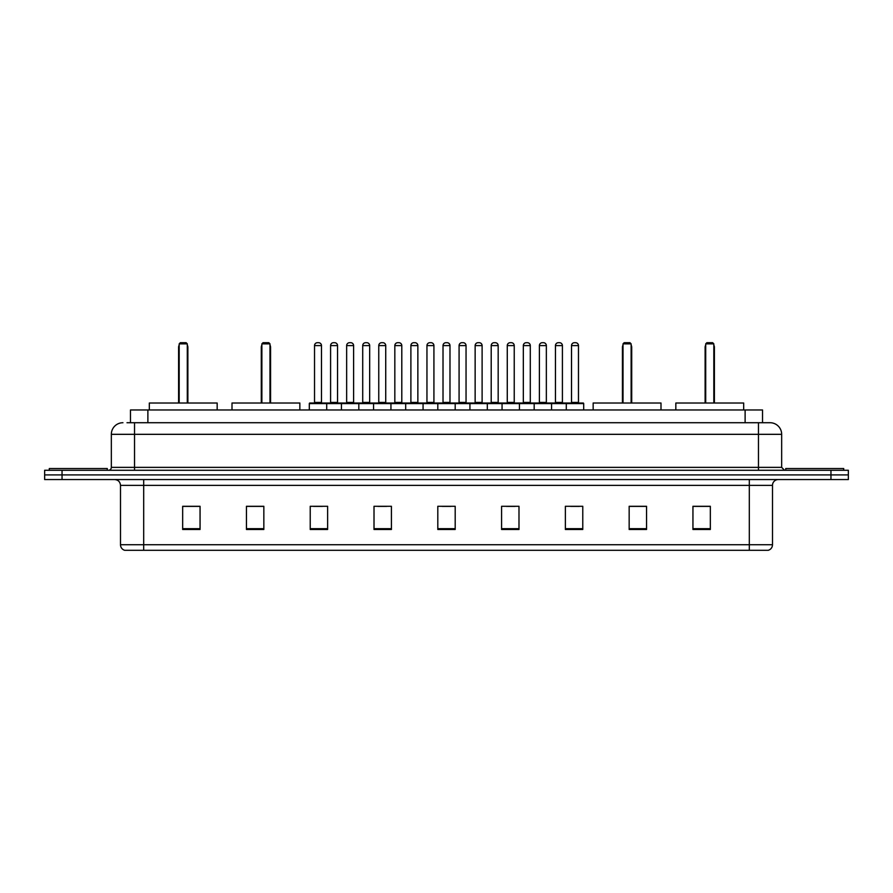 <?xml version="1.0" encoding="UTF-8"?>
<svg xmlns="http://www.w3.org/2000/svg" width="893" height="893" viewBox="0 0 893 893"><rect width="100%" height="100%" fill="white"/><g stroke="black" fill="none" stroke-linecap="round" stroke-linejoin="round"><path stroke-width="1.34" d="M126.996 422.724L134.53 422.724L126.996 422.724L130.478 422.724L130.478 409.965L762.522 409.965L762.522 422.724M122.933 422.724A11.598 11.598 0 0 0 111.335 434.322L111.335 467.374A2.902 2.902 0 0 1 108.433 470.276M781.665 434.322L134.53 434.322L134.53 422.724L770.067 422.724A11.598 11.598 0 0 1 781.665 434.322L781.665 467.374L784.567 470.276M62.041 470.276L44.65 470.276L44.65 474.909L62.041 474.909L44.65 474.909L44.65 479.552L62.041 479.552L62.041 474.909L830.959 474.909L62.041 474.909L62.041 470.276L830.959 470.276L830.959 474.909L848.35 474.909L830.959 474.909L830.959 479.552L62.041 479.552M848.35 470.276L848.35 474.909L848.35 470.276L830.959 470.276M769.889 422.724L766.004 422.724M768.036 550.3L124.964 550.3M124.674 550.3A5.793 5.793 0 0 1 120.499 544.73L143.695 544.73L143.695 550.3L749.305 550.3L749.305 544.73L772.501 544.73L772.501 485.357A5.793 5.793 0 0 1 778.305 479.552M120.499 544.73L120.499 485.357C120.153 481.829 118.222 479.898 114.695 479.552M710.337 529.482L710.337 506.286L692.946 506.286L692.946 529.482L710.337 529.482M646.554 529.482L646.554 506.286L629.163 506.286L629.163 529.482L646.554 529.482M582.772 529.482L582.772 506.286L565.369 506.286L565.369 529.482L582.772 529.482M518.989 529.482L518.989 506.286L501.587 506.286L501.587 529.482L518.989 529.482M200.054 529.482L200.054 506.286L182.663 506.286L182.663 529.482L200.054 529.482M263.837 529.482L263.837 506.286L246.446 506.286L246.446 529.482L263.837 529.482M327.631 529.482L327.631 506.286L310.228 506.286L310.228 529.482L327.631 529.482M391.413 529.482L391.413 506.286L374.011 506.286L374.011 529.482L391.413 529.482M455.196 529.482L455.196 506.286L437.804 506.286L437.804 529.482L455.196 529.482M848.35 479.552L848.35 474.909L848.35 479.552L830.959 479.552M749.305 550.3L767.868 550.3M570.649 506.398L579.345 506.398M377.906 506.398L386.602 506.398M313.655 506.398L322.351 506.398M506.398 506.398L515.094 506.398M442.147 506.398L450.853 506.398M263.837 506.398L246.446 506.398M200.054 506.398L182.663 506.398M646.554 506.398L629.163 506.398M710.337 506.398L692.946 506.398M107.272 470.276L107.272 468.535L49.294 468.535L49.294 470.276M217.166 409.965L217.166 403.011L149.321 403.011L149.321 409.965M179.18 343.861L180.341 342.7L186.135 342.7L187.296 343.861L179.18 343.861L179.18 403.011M187.296 343.861L187.296 403.011M187.876 403.011L187.876 347.344A4.644 4.644 0 0 0 187.296 345.1M178.6 403.011L178.6 347.344L179.18 347.344M843.706 470.276L843.706 468.535L785.728 468.535L785.728 470.276M299.847 409.965L299.847 403.011L232.001 403.011L232.001 409.965M261.872 343.861L263.033 342.7L268.826 342.7L269.987 343.861L261.872 343.861L261.872 403.011M269.987 343.861L269.987 403.011M270.568 403.011L270.568 347.344A4.644 4.644 0 0 0 269.987 345.1M261.292 403.011L261.292 347.344L261.872 347.344M660.999 409.965L660.999 403.011L593.153 403.011L593.153 409.965M623.013 343.861L624.174 342.7L629.967 342.7L631.128 343.861L623.013 343.861L623.013 403.011M631.128 343.861L631.128 403.011M631.708 403.011L631.708 347.344A4.644 4.644 0 0 0 631.128 345.1M622.432 403.011L622.432 347.344L623.013 347.344M743.679 409.965L743.679 403.011L675.834 403.011L675.834 409.965M705.704 343.861L706.865 342.7L712.659 342.7L713.82 343.861L705.704 343.861L705.704 403.011M713.82 343.861L713.82 403.011M714.4 403.011L714.4 347.344A4.644 4.644 0 0 0 713.82 345.1M705.124 403.011L705.124 347.344L705.704 347.344M566.296 409.965L566.296 403.591A0.58 0.58 0 0 1 566.876 403.011L583.118 403.011A0.58 0.58 0 0 1 583.698 403.591L309.302 403.591A0.58 0.58 0 0 1 309.882 403.011L326.124 403.011A0.58 0.58 0 0 1 326.704 403.591L326.704 409.965M321.48 345.602L314.526 345.602A2.902 2.902 0 0 1 317.417 342.7L318.578 342.7A2.902 2.902 0 0 1 321.48 345.602L321.48 402.43A0.58 0.58 0 0 0 322.06 403.011M314.526 345.602L314.526 402.43A0.58 0.58 0 0 1 313.945 403.011M318.578 342.7L317.417 342.7M309.302 403.591L309.302 409.965M341.427 409.965L341.427 403.591A0.58 0.58 0 0 1 342.008 403.011L358.249 403.011A0.58 0.58 0 0 1 358.819 403.591L358.819 409.965M353.606 345.602L346.651 345.602A2.902 2.902 0 0 1 349.543 342.7L350.703 342.7A2.902 2.902 0 0 1 353.606 345.602L353.606 402.43A0.58 0.58 0 0 0 354.186 403.011M346.651 345.602L346.651 402.43A0.58 0.58 0 0 1 346.071 403.011M350.703 342.7L349.543 342.7M373.553 409.965L373.553 403.591A0.58 0.58 0 0 1 374.134 403.011L390.364 403.011A0.58 0.58 0 0 1 390.944 403.591L390.944 409.965M385.731 345.602L378.766 345.602A2.902 2.902 0 0 1 381.668 342.7L382.829 342.7A2.902 2.902 0 0 1 385.731 345.602L385.731 402.43A0.58 0.58 0 0 0 386.312 403.011M378.766 345.602L378.766 402.43A0.58 0.58 0 0 1 378.197 403.011M382.829 342.7L381.668 342.7M405.679 409.965L405.679 403.591A0.58 0.58 0 0 1 406.259 403.011L422.489 403.011A0.58 0.58 0 0 1 423.07 403.591L423.07 409.965M417.857 345.602L410.892 345.602A2.902 2.902 0 0 1 413.794 342.7L414.955 342.7A2.902 2.902 0 0 1 417.857 345.602L417.857 402.43A0.58 0.58 0 0 0 418.437 403.011M410.892 345.602L410.892 402.43A0.58 0.58 0 0 1 410.311 403.011M414.955 342.7L413.794 342.7M437.804 409.965L437.804 403.591A0.58 0.58 0 0 1 438.385 403.011L454.615 403.011A0.58 0.58 0 0 1 455.196 403.591L455.196 409.965M449.983 345.602L443.017 345.602A2.902 2.902 0 0 1 445.92 342.7L447.08 342.7A2.902 2.902 0 0 1 449.983 345.602L449.983 402.43A0.58 0.58 0 0 0 450.563 403.011M443.017 345.602L443.017 402.43A0.58 0.58 0 0 1 442.437 403.011M447.08 342.7L445.92 342.7M469.93 409.965L469.93 403.591A0.58 0.58 0 0 1 470.511 403.011L486.741 403.011A0.58 0.58 0 0 1 487.321 403.591L487.321 409.965M482.108 345.602L475.143 345.602A2.902 2.902 0 0 1 478.045 342.7L479.206 342.7A2.902 2.902 0 0 1 482.108 345.602L482.108 402.43A0.58 0.58 0 0 0 482.689 403.011M475.143 345.602L475.143 402.43A0.58 0.58 0 0 1 474.563 403.011M479.206 342.7L478.045 342.7M502.056 409.965L502.056 403.591A0.58 0.58 0 0 1 502.636 403.011L518.866 403.011A0.58 0.58 0 0 1 519.447 403.591L519.447 409.965M514.234 345.602L507.269 345.602A2.902 2.902 0 0 1 510.171 342.7L511.332 342.7A2.902 2.902 0 0 1 514.234 345.602L514.234 402.43A0.58 0.58 0 0 0 514.803 403.011M507.269 345.602L507.269 402.43A0.58 0.58 0 0 1 506.688 403.011M511.332 342.7L510.171 342.7M534.181 409.965L534.181 403.591A0.58 0.58 0 0 1 534.751 403.011L550.992 403.011A0.58 0.58 0 0 1 551.573 403.591L551.573 409.965M546.349 345.602L539.394 345.602A2.902 2.902 0 0 1 542.297 342.7L543.457 342.7A2.902 2.902 0 0 1 546.349 345.602L546.349 402.43A0.58 0.58 0 0 0 546.929 403.011M539.394 345.602L539.394 402.43A0.58 0.58 0 0 1 538.814 403.011M543.457 342.7L542.297 342.7M578.474 345.602L571.52 345.602A2.902 2.902 0 0 1 574.422 342.7L575.583 342.7A2.902 2.902 0 0 1 578.474 345.602L578.474 402.43A0.58 0.58 0 0 0 579.055 403.011M571.52 345.602L571.52 402.43A0.58 0.58 0 0 1 570.94 403.011M575.583 342.7L574.422 342.7M583.698 403.591L583.698 409.965M342.186 403.011L325.945 403.011M330.589 345.602A2.902 2.902 0 0 1 333.48 342.7L334.641 342.7A2.902 2.902 0 0 1 337.543 345.602L330.589 345.602L330.589 402.43A0.58 0.58 0 0 1 330.008 403.011M337.543 345.602L337.543 402.43A0.58 0.58 0 0 0 338.123 403.011M374.301 403.011L358.071 403.011M362.714 345.602A2.902 2.902 0 0 1 365.605 342.7L366.766 342.7A2.902 2.902 0 0 1 369.669 345.602L362.714 345.602L362.714 402.43A0.58 0.58 0 0 1 362.134 403.011M369.669 345.602L369.669 402.43A0.58 0.58 0 0 0 370.249 403.011M406.427 403.011L390.196 403.011M394.829 345.602A2.902 2.902 0 0 1 397.731 342.7L398.892 342.7A2.902 2.902 0 0 1 401.794 345.602L394.829 345.602L394.829 402.43A0.58 0.58 0 0 1 394.248 403.011M401.794 345.602L401.794 402.43A0.58 0.58 0 0 0 402.375 403.011M438.552 403.011L422.322 403.011M426.954 345.602A2.902 2.902 0 0 1 429.857 342.7L431.018 342.7A2.902 2.902 0 0 1 433.92 345.602L426.954 345.602L426.954 402.43A0.58 0.58 0 0 1 426.374 403.011M433.92 345.602L433.92 402.43A0.58 0.58 0 0 0 434.5 403.011M470.678 403.011L454.448 403.011M459.08 345.602A2.902 2.902 0 0 1 461.982 342.7L463.143 342.7A2.902 2.902 0 0 1 466.046 345.602L459.08 345.602L459.08 402.43A0.58 0.58 0 0 1 458.5 403.011M466.046 345.602L466.046 402.43A0.58 0.58 0 0 0 466.626 403.011M502.804 403.011L486.573 403.011M491.206 345.602A2.902 2.902 0 0 1 494.108 342.7L495.269 342.7A2.902 2.902 0 0 1 498.171 345.602L491.206 345.602L491.206 402.43A0.58 0.58 0 0 1 490.625 403.011M498.171 345.602L498.171 402.43A0.58 0.58 0 0 0 498.752 403.011M534.929 403.011L518.699 403.011M523.331 345.602A2.902 2.902 0 0 1 526.234 342.7L527.395 342.7A2.902 2.902 0 0 1 530.286 345.602L523.331 345.602L523.331 402.43A0.58 0.58 0 0 1 522.751 403.011M530.286 345.602L530.286 402.43A0.58 0.58 0 0 0 530.866 403.011M567.055 403.011L550.814 403.011M555.457 345.602A2.902 2.902 0 0 1 558.359 342.7L559.52 342.7A2.902 2.902 0 0 1 562.411 345.602L555.457 345.602L555.457 402.43A0.58 0.58 0 0 1 554.877 403.011M562.411 345.602L562.411 402.43A0.58 0.58 0 0 0 562.992 403.011M147.881 422.724L147.881 409.965M745.119 422.724L745.119 409.965M134.53 470.276L134.53 434.322L111.335 434.322M111.335 467.374L781.665 467.374M758.47 422.724L758.47 470.276M749.305 479.552L749.305 485.357L120.499 485.357M772.501 485.357L749.305 485.357L749.305 544.73L143.695 544.73L143.695 479.552M455.196 528.678L437.804 528.678M391.413 528.678L374.011 528.678M327.631 528.678L310.228 528.678M263.837 528.678L246.446 528.678M200.054 528.678L182.663 528.678M518.989 528.678L501.587 528.678M582.772 528.678L565.369 528.678M646.554 528.678L629.163 528.678M710.337 528.678L692.946 528.678M187.296 347.344L187.876 347.344M269.987 347.344L270.568 347.344M631.128 347.344L631.708 347.344M713.82 347.344L714.4 347.344M314.526 402.43L321.48 402.43M346.651 402.43L353.606 402.43M378.766 402.43L385.731 402.43M410.892 402.43L417.857 402.43M443.017 402.43L449.983 402.43M475.143 402.43L482.108 402.43M507.269 402.43L514.234 402.43M539.394 402.43L546.349 402.43M571.52 402.43L578.474 402.43M330.589 402.43L337.543 402.43M362.714 402.43L369.669 402.43M394.829 402.43L401.794 402.43M426.954 402.43L433.92 402.43M459.08 402.43L466.046 402.43M491.206 402.43L498.171 402.43M523.331 402.43L530.286 402.43M555.457 402.43L562.411 402.43M768.326 550.3C770.949 549.362 772.345 547.509 772.501 544.73M179.18 345.1A4.644 4.644 0 0 0 178.6 347.344M261.872 345.1A4.644 4.644 0 0 0 261.292 347.344M623.013 345.1A4.644 4.644 0 0 0 622.432 347.344M705.704 345.1A4.644 4.644 0 0 0 705.124 347.344"/></g></svg>
